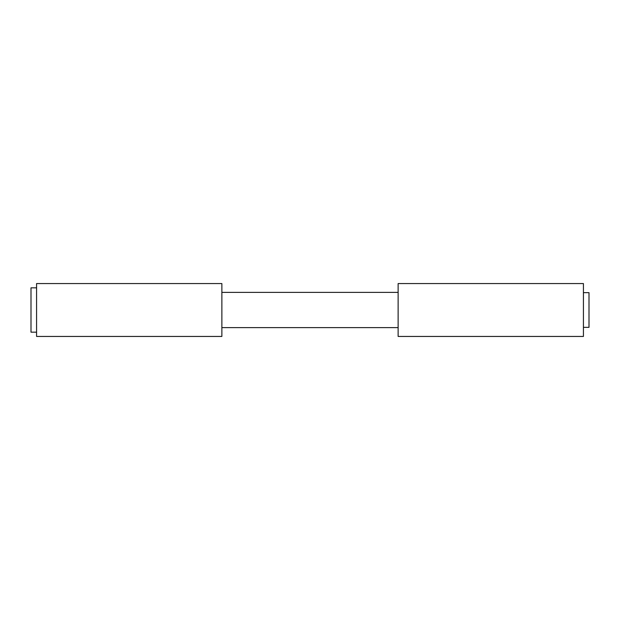 <?xml version="1.0" encoding="UTF-8"?>
<svg xmlns="http://www.w3.org/2000/svg" width="620" height="620" viewBox="0 0 620 620"><rect width="100%" height="100%" fill="white"/><g stroke="black" fill="none" stroke-linecap="round" stroke-linejoin="round"><path stroke-width="0.93" d="M583.428 292.656L589 292.656L589 327.344L583.428 327.344M36.572 332.173L31 332.173L31 287.827L36.572 287.827M221.867 327.624L398.133 327.624M221.867 292.377L398.133 292.377M398.133 283.557L398.133 336.443L583.428 336.443L583.428 283.557L398.133 283.557M36.572 283.557L36.572 336.443L221.867 336.443L221.867 283.557L36.572 283.557"/></g></svg>
